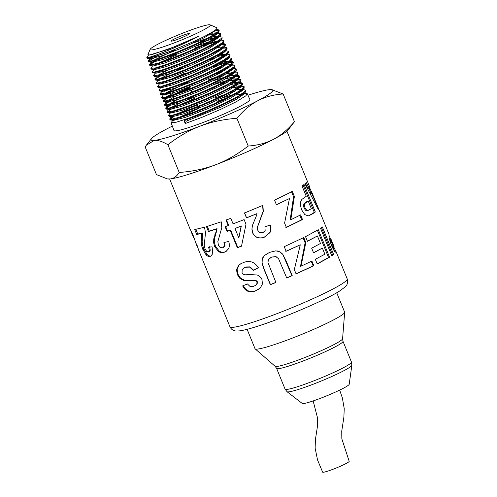 <?xml version="1.0" encoding="UTF-8"?>
<svg xmlns="http://www.w3.org/2000/svg" width="497" height="497" viewBox="0 0 497 497"><rect width="100%" height="100%" fill="white"/><g stroke="black" fill="none" stroke-linecap="round" stroke-linejoin="round"><path stroke-width="0.75" d="M150.119 49.346A32.553 2.963 157.8 0 1 157.512 44.426A32.553 2.963 157.8 0 1 188.984 30.752A32.553 2.963 157.8 0 1 210.138 24.85A32.553 2.963 157.8 0 1 181.349 40.089A32.553 2.963 157.8 0 1 150.119 49.346L147.907 54.695L149.417 54.95L153.436 54.111L174.36 46.83L198.626 36.231C179.361 46.594 149.28 58.261 147.031 57.627L147.51 58.304L150.137 58.006L169.52 51.62A38.524 3.51 157.8 0 1 147.037 57.627M146.82 57.453L148.56 54.993M157.313 55.981L148.528 61.293M216.102 29.702L218.04 29.658L218.947 30.106L218.164 31.584L210.262 36.778L195.818 44.003L178.367 51.576L162.196 57.72L151.262 61.007L148.174 61.081L148.864 61.939L157.282 60.05L171.807 54.9L189.276 47.687L205.404 40.102L216.251 33.92L218.897 31.684L219.202 30.665M218.972 30.454L215.543 30.416M148.174 61.081L150.846 58.721M153.79 62.168L149.87 64.921M149.74 65.293L154.53 64.865L166.868 60.883L183.716 54.291L200.95 46.612L214.344 39.648L220.475 35.219L220.544 33.678M220.544 33.989L217.114 33.951M208.92 35.175L215.636 33.541M217.68 33.231L220.525 33.634L217.543 36.853L206.671 43.053L190.5 50.657L172.981 57.882L158.419 63.051L150.386 64.958L149.522 64.703L150.864 63.218L155.052 60.721M150.883 68.369L151.566 69.189L152.97 69.114L162.612 66.468L178.174 60.733L195.83 53.254L211.268 45.774L220.687 40.046L222.035 38.766L222.097 37.169L221.91 37.965L215.63 42.593L202.198 49.57L184.921 57.267L168.029 63.877L155.66 67.865L150.864 68.331L152.598 65.871M215.717 38.045L200.502 42.531M210.517 38.698L217.22 37.076M219.463 36.505L222.097 37.169M159.661 62.653L176.764 54.943M152.442 72.568L152.902 72.817L159.276 71.562L172.925 66.915L190.32 59.913L207.193 52.191L219.419 45.556L223.619 42.288L223.93 41.276M217.307 41.574L202.161 46.028M195.141 47.787L201.875 45.426M206.367 43.953L218.804 40.605M221.041 40.033L223.675 40.704L221.985 42.972L212.542 48.718L197.067 56.217L179.361 63.715L163.762 69.462L154.089 72.121L152.219 71.959L153.946 69.499M153.573 75.606L154.263 76.445L157.046 76.116L168.234 72.736L184.679 66.48L202.341 58.801L216.897 51.502L224.781 46.289L225.514 44.848L225.265 44.283M225.271 44.593L221.848 44.544M221.848 43.898L224.333 43.792L225.29 44.481L220.711 48.489L208.454 55.142L191.531 62.889L174.093 69.909L160.407 74.562L153.84 75.786L153.735 75.109L155.294 73.127M159.121 76.693L155.263 79.427M154.921 79.228L155.145 79.837L156.089 80.092L164.352 78.104L179.187 72.829L196.949 65.492L213.281 57.801L224.184 51.558L226.762 49.371L227.073 48.333M226.843 48.122L223.426 48.079M223.898 47.066L226.818 47.774L226.079 49.222L218.177 54.446L203.584 61.758L185.872 69.456L169.39 75.73L158.17 79.116L154.915 79.209L156.636 76.755M157.555 76.861L160.307 75.283M156.48 83.428L156.953 83.701L161.494 82.956L174.124 78.868L191.283 72.14L208.759 64.343L222.271 57.304L228.34 52.899L228.663 51.918M224.986 51.613L223.83 51.806M225.476 50.601L228.396 51.309L225.483 54.496L214.549 60.746L198.173 68.456L180.368 75.817L165.495 81.104L157.207 83.098L156.263 82.837L157.984 80.384M157.847 87.087L159.835 87.242L169.75 84.496L185.623 78.638L203.559 71.034L219.165 63.454L228.62 57.677L229.906 56.447L229.968 54.844L229.813 55.596L223.557 60.243L210.007 67.3L192.488 75.115L175.286 81.862L162.625 85.956L157.611 86.478L159.332 84.012M215.984 57.739L208.79 60.031M218.518 56.316L225.141 54.726M227.34 54.173L229.968 54.844M166.104 80.912L166.781 80.57M228.918 57.702L231.546 58.379L229.918 60.609L220.438 66.399L204.795 73.997L186.81 81.626L170.893 87.491L160.953 90.243L158.959 90.094L159.506 90.932L166.296 89.634L180.249 84.875L197.943 77.743L215.039 69.903L227.353 63.2L231.49 59.975L231.795 58.944M204.646 65.542L202.67 66.25M184.3 73.413L170.999 79.271M214.511 61.516L220.115 59.839M158.959 90.094L160.68 87.634M168.912 88.839L164.451 91.218M160.531 94.318L163.96 94.225L175.435 90.74L192.19 84.353L210.113 76.557L224.818 69.17L232.695 63.92L233.385 62.523M233.143 62.268L228.577 62.398M226.831 62.746L212.095 67.033M221.712 63.367L228.309 61.79M230.291 61.491L232.192 61.46L233.161 62.119L228.645 66.138L216.301 72.854L199.16 80.713L181.417 87.863L167.427 92.635L160.624 93.933L160.481 93.231L162.028 91.268M162.917 91.373L165.569 89.839M168.688 88.211L169.533 87.783M170.204 92.485L165.787 94.852M231.869 65.026L233.764 64.989L234.69 65.449L234 66.853L226.098 72.108L211.355 79.514L193.389 87.335L176.59 93.734L165.085 97.226L161.655 97.344L162.364 98.213L171.434 96.157L186.58 90.765L204.627 83.291L221.159 75.494L232.124 69.201L234.627 67.052L234.944 66.008M234.714 65.797L230.161 65.927M220.811 68.294L213.76 70.531M217.767 68.536L223.315 66.89M161.655 97.344L163.37 94.89M164.265 94.995L166.886 93.479M167.116 98.487L163.345 101.195M163.221 101.562L163.706 101.842L168.464 101.046L181.393 96.847L198.856 89.994L216.574 82.08L230.204 74.96L236.212 70.586L236.286 69.021M222.426 71.81L215.4 74.041M219.394 72.053L224.911 70.412M233.64 68.306L236.268 68.977L233.416 72.133L222.426 78.439L205.851 86.261L187.76 93.747L172.571 99.158L164.029 101.233L163.004 100.972L165.234 97.872M165.6 98.63L168.21 97.12M168.452 102.115L164.687 104.817M164.588 105.221L166.706 105.364L176.889 102.525L193.078 96.542L211.293 88.808L227.073 81.129L236.547 75.314L237.771 74.134L237.839 72.519L237.709 73.233L231.49 77.899L217.823 85.03L200.061 92.97L182.554 99.841L169.589 104.047L164.364 104.631L166.066 102.146M237.864 72.866L233.329 72.991M224.029 75.333L217.059 77.538M211.48 79.458L208.498 80.526M190.127 87.696L175.95 93.958M172.285 95.002L189.879 87.081M208.249 79.911L216.767 76.942M226.508 73.935L233.062 72.382M234.491 72.152L236.901 72.059L237.839 72.519M172.571 99.158L173.664 98.605M169.781 105.749L166.041 108.445M236.597 75.625L238.697 75.625L239.411 76.053L237.846 78.246L228.347 84.074L212.523 91.771L194.265 99.524L178.038 105.519L167.824 108.365L165.7 108.222L166.296 109.079L173.323 107.706L187.58 102.829L205.578 95.567L222.898 87.615L235.292 80.843L239.355 77.656L239.666 76.613M239.436 76.401L236.038 76.333M233.186 76.861L225.644 78.855M165.7 108.222L168.29 105.88M173.863 102.804L175.037 102.214M171.123 109.377L167.383 112.073M167.272 112.452L170.881 112.334L182.647 108.744L199.707 102.233L217.891 94.306L232.745 86.832L240.921 81.204L240.989 79.582L236.584 83.782L224.153 90.566L206.795 98.536L188.754 105.818L174.453 110.707L167.408 112.08L167.228 111.353L168.763 109.402M241.014 79.936L237.616 79.868M227.253 82.372L220.351 84.552M229.707 80.986L236.23 79.439M238.175 79.16L240.995 79.582M175.161 106.451L176.416 105.824M239.952 82.44L242.561 83.123L241.915 84.484L234.025 89.771L219.14 97.263L200.906 105.209L183.797 111.738L172.005 115.335L168.396 115.478L169.117 116.354L178.522 114.204L193.979 108.688L212.318 101.09L229.042 93.188L240.057 86.838L242.493 84.739L242.816 83.682M242.586 83.465L239.194 83.397M216.574 89.907L212.871 91.237M194.501 98.406L179.697 104.96M231.31 84.509L237.808 82.974M168.396 115.478L170.104 113.024M244.673 93.045L247.282 93.722L249.873 99.524A40.984 3.734 157.8 0 1 213.337 118.472A40.984 3.734 157.8 0 1 173.975 130.494L171.105 122.771M179.05 117.398L198.62 108.501M216.99 101.332L226.663 97.965M236.1 95.082L242.561 93.566M247.282 93.722L245.779 95.878L236.255 101.748L220.27 109.539L201.732 117.422L185.195 123.548L184.045 120.547L200.546 114.44L219.034 106.575L234.982 98.804L244.481 92.945L245.636 91.815L245.711 90.187L245.605 90.864L239.43 95.548L225.65 102.761L207.647 110.812L189.829 117.82L176.565 122.138L171.117 122.79L172.801 120.28M242.325 90.466L241.25 90.64M179.162 113.036L197.166 104.929M215.53 97.76L225.017 94.461M229.148 93.132L234.503 91.56M243.101 89.51L245.711 90.187M331.779 255.775L320.509 228.253L322.354 226.93L333.617 254.452L331.779 255.775M286.142 251.302L284.234 246.667L303.779 237.547L305.835 242.561L301.002 266.206L311.899 261.037L313.806 265.69L296.106 273.934L294.33 269.616L300.281 244.816L286.142 251.302M243.518 262.522C246.232 261.403 249.103 261.26 252.128 262.099C254.837 263.292 256.893 265.218 258.291 267.877L253.24 270.411L249.699 267.119L245.394 267.237L243.747 268.007L242.169 269.697L242.045 272.785L243.238 274.263L245.524 274.816L250.128 274.53L257.235 275.015C259.434 275.897 261.018 277.432 261.987 279.606L262.435 283.986L260.254 288.036L255.52 290.888C252.905 291.988 250.246 292.068 247.556 291.124C245.369 290.006 243.747 288.26 242.704 285.868L247.438 283.949L250.072 286.508L253.681 286.272L255.415 285.421L256.843 283.961L256.986 281.936L255.508 280.563L243.754 280.42L239.983 278.525L237.255 274.456L236.541 269.647L238.504 265.466L240.548 263.895L243.518 262.522M196.998 245.009L196.806 245.512L195.917 243.313L196.793 244.456L198.452 249.513M198.452 249.606L229.949 326.79A63.33 5.765 157.8 0 0 290.764 308.202A63.33 5.765 157.8 0 0 347.223 278.935C347.925 282.799 347.229 285.458 345.142 286.918L339.588 291.049C327.281 299.026 288.496 316.011 260.975 325.137C251.6 328.281 244.536 330.182 239.784 330.853C236.771 331.101 234.969 331.045 234.379 330.679C232.515 330.232 231.037 328.933 229.949 326.79M190.003 228.887L193.084 235.199L196.731 245.394M276.438 204.783L274.537 200.148L292.323 191.451L294.379 196.458L290.795 219.78L300.592 214.89L302.505 219.544L286.371 227.415L284.595 223.097L289.453 198.539L276.438 204.783M228.26 225.632L225.986 220.09L230.794 218.32L233.074 223.855L244.114 219.612L246.009 224.228L241.511 246.189L237.349 247.723L230.167 230.266L227.048 231.391L225.141 226.756L228.688 225.346L226.415 219.811M208.318 252.004L209.343 250.656L208.634 247.189L212.089 246.829L212.791 253.6L210.821 256.092L210.038 256.396C208.808 256.756 207.491 256.241 206.087 254.855L202.9 249.556L201.714 245.972L201.155 242.294L201.658 233.428L196.725 234.472L194.718 229.571L204.497 227.222L205.491 232.82L204.236 245.406L205.031 248.748L206.597 251.364L208.591 251.892L209.517 251.457L210.256 250.221L209.535 246.754M328.939 235.131L330.517 239.014M333.885 247.276L336.034 251.681L335.463 252.153L333.76 250.134L331.25 245.077L329.002 237.504L328.952 234.193M347.223 278.935L335.991 251.42L335.463 252.153M216.127 230.788L216.4 229.036L208.467 231.546L206.46 226.644L221.215 221.799L221.799 227.62L217.866 241.567L218.357 245.058L220.196 247.543L222.644 247.823L224.364 246.121L223.942 242.505L228.676 241.474C229.552 244.021 229.552 246.4 228.682 248.618L225.949 251.501L224.333 252.234C222.439 252.917 220.513 252.706 218.556 251.588L214.654 246.624L213.673 242.946L213.741 238.964L217.046 228.676L209.268 231.142L207.255 226.241M256.527 215.53L256.999 213.617L246.493 217.922L244.481 213.02L262.907 205.342L263.311 211.368L257.62 226.787L257.856 230.465L259.925 232.782L262.938 232.646L265.156 230.552L264.92 226.775L270.318 225.079C271.188 227.638 271.082 230.136 269.995 232.577L264.609 237.069C262.211 238.138 259.769 238.287 257.278 237.51C255.135 236.628 253.607 235.118 252.7 232.987L251.911 229.185L252.408 225.464L256.527 215.53M306.258 196.284L302.002 185.897L304.071 184.499L315.334 212.02L311.799 214.35L308.221 215.947L304.773 214.555L301.567 209.74L300.405 205.162L300.722 201.664L301.847 199.427L306.258 196.284M313.769 197.135L318.49 208.597L318.254 209.336L304.959 183.828L306.338 182.623L309.271 188.462L309.724 187.071M309.674 187.86L311.507 191.941M282.762 254.222L286.166 260.975L292.205 275.649L286.744 277.997L278.513 258.583L275.711 256.589L271.617 257.098L268.436 259.533L267.958 262.497L275.903 282.489L270.337 284.713L264.392 270.262L261.962 263.087L262.199 258.974L264.522 255.433L269.492 252.42L275.835 250.83L279.985 251.836L282.762 254.222L291.925 275.649L286.57 277.947M275.568 256.527L276.282 256.8L271.548 257.011L268.436 259.422L267.908 261.037M307.444 241.3L305.543 236.665L318.285 229.682L329.567 257.204L317.229 263.982L315.322 259.328L324.876 254.203L322.373 248.102L313.57 252.843L311.669 248.208L320.472 243.468L317.397 235.976L307.444 241.3M317.397 235.976L307.388 241.163M322.373 248.102L313.514 252.706M317.303 230.024L328.579 257.545L317.173 263.845M328.579 257.545L329.567 257.204M277.357 250.966L279.749 251.817L282.495 254.215M275.934 282.358L270.474 284.545L264.528 270.095L262.087 262.919L262.298 258.819L262.845 257.57M305.245 183.039L308.171 188.885L309.271 188.462M315.086 202.801L315.825 202.509L311.681 191.867L310.575 192.32L310.277 193.252L311.184 195.172M317.999 208.796L318.49 208.597M310.277 193.252L311.377 192.817L315.825 202.509M311.681 191.867L311.377 192.817M303.021 184.878L314.29 212.405L308.836 215.773M308.171 200.956L305.854 202.142L303.897 203.851L303.53 205.733L304.065 208.069L305.562 210.268L307.233 210.815L311.37 208.765L308.171 200.956L304.841 203.528L304.456 205.423L304.984 207.765L306.487 209.964L308.177 210.492M305.562 210.268L306.487 209.964M304.065 208.069L304.984 207.765M303.53 205.733L304.456 205.423M303.897 203.851L304.841 203.528M314.29 212.405L315.334 212.02M270.057 225.073C270.933 227.626 270.84 230.117 269.79 232.54L264.522 236.988C262.167 238.038 259.763 238.169 257.316 237.38C255.197 236.485 253.681 234.969 252.774 232.838L251.973 229.042L252.439 225.352M262.64 205.336L263.075 211.349L257.576 226.688L257.583 229.465M256.999 213.617L246.574 217.773L244.561 212.871M226.247 251.327L225.004 251.867C223.153 252.544 221.252 252.314 219.32 251.19L215.456 246.22L214.462 242.542L214.499 238.566L216.791 230.428M223.234 247.549L224.998 245.773L224.557 242.157M217.046 228.676L216.4 229.036M214.499 238.566L213.741 238.964M214.462 242.542L213.673 242.946M215.456 246.22L214.654 246.624M219.32 251.19L218.556 251.588M225.004 251.867L224.333 252.234M224.998 245.773L224.364 246.121M209.268 231.142L208.467 231.546M329.759 239.324L331.058 244.425L332.164 246.773L332.841 247.68L333.027 247.394M332.841 247.68L333.947 247.245L334.052 246.686M332.164 246.773L333.263 246.338L333.947 247.245L334.133 246.947M331.058 244.425L332.158 243.996L333.263 246.338M330.25 242.194L331.35 241.759L332.158 243.996M329.853 240.591L330.959 240.15L331.35 241.759M329.766 239.318L330.865 238.871L330.959 240.15M330.865 238.871L329.84 239.616M334.643 251.277L335.388 250.96M211.225 255.868L210.983 255.955C209.777 256.309 208.479 255.787 207.087 254.402L203.919 249.103L202.726 245.518L202.149 241.84L202.583 232.987L197.744 234.019L195.737 229.111M202.583 232.987L201.658 233.428M202.608 234.596L201.67 235.038M202.149 241.84L201.155 242.294M202.726 245.518L201.714 245.972M203.919 249.103L202.9 249.556M207.087 254.402L206.087 254.855M210.983 255.955L210.038 256.396M210.256 250.221L209.343 250.656M197.744 234.019L196.725 234.472M241.865 245.934L237.777 247.438L230.596 229.987L227.533 231.086L225.626 226.452M238.846 237.895L241.343 225.955L234.982 228.496L238.846 237.895L241.126 226.16L234.982 228.496M227.533 231.086L227.048 231.391M230.596 229.987L230.167 230.266M237.777 247.438L237.349 247.723M289.453 198.539L275.953 204.876M299.79 215.139L301.704 219.792L285.874 227.514M291.497 191.705L293.553 196.713L290.173 219.935L290.795 219.78M301.704 219.792L302.505 219.544M293.553 196.713L294.379 196.458M191.817 232.329L191.469 232.466L191.873 233.46L192.271 233.298M193.526 237.535L191.469 232.466M193.122 235.274L192.712 235.441L191.873 233.46M193.805 237.057L193.408 237.224L192.712 235.441M194.047 237.74L193.706 237.877L193.408 237.224L194.228 238.28M255.415 285.421L257.197 283.706L257.322 281.687L255.856 280.308L244.294 280.097L240.573 278.19L237.864 274.114L237.131 269.312L239.032 265.149L240.803 263.739M258.862 289.173L255.943 290.608C253.371 291.696 250.761 291.758 248.109 290.795C245.947 289.676 244.344 287.918 243.294 285.533M258.508 267.672L253.557 270.169L250.053 266.864L245.816 266.951L243.747 268.007M239.032 265.149L238.504 265.466M237.131 269.312L236.541 269.647M237.864 274.114L237.255 274.456M240.573 278.19L239.983 278.525M244.294 280.097L243.754 280.42M250.401 280.196L249.966 280.482M255.856 280.308L255.508 280.563M257.322 281.687L256.986 281.936M257.197 283.706L256.843 283.961M248.109 290.795L247.556 291.124M255.943 290.608L255.52 290.888M245.816 266.951L245.394 267.237M250.053 266.864L249.699 267.119M253.557 270.169L253.24 270.411M300.281 244.816L285.8 251.333M311.209 261.223L313.122 265.876L295.752 273.965M303.064 237.746L305.127 242.753L300.517 266.299L301.002 266.206M313.122 265.876L313.806 265.69M305.127 242.753L305.835 242.561M321.292 227.322L332.555 254.849L331.667 255.508M332.555 254.849L333.617 254.452M184.045 120.547L186.307 121.131L185.195 123.548M173.788 116.64L170.08 119.33M169.962 119.696L170.459 119.976L175.435 119.137L188.667 114.826L206.435 107.837L224.395 99.804L238.138 92.61L244.077 88.267L244.157 86.689M244.157 87.006L240.772 86.932M169.52 51.62L194.544 41.201L204.857 36.238L213.573 31.354L216.412 29.23L217.114 27.863L210.138 24.85M198.626 36.231L167.887 49.501L149.23 55.08L148.398 54.974M216.841 28.764L215.4 30.597L204.472 37.604L183.188 47.532L161.792 55.819L150.591 58.708L147.51 58.304M212.144 33.206L216.431 32.777M218.897 31.684L216.972 34.125L206.038 41.152L184.691 51.104L163.209 59.429L151.939 62.336L151.684 61.696M153.033 60.584L174.789 50.104M193.171 42.966L207.404 38.319M213.729 36.741L218.245 36.356M220.475 35.219L218.556 37.66L207.566 44.711L186.126 54.707L164.569 63.057L153.281 65.964L150.206 65.561M163.451 59.348L176.249 53.67M194.625 46.538L209.013 41.841M222.035 38.766L220.115 41.208L209.094 48.277L187.605 58.298L165.986 66.673L154.642 69.592L151.566 69.189M221.997 43.779L221.699 44.73L210.653 51.825L189.077 61.883L167.365 70.294L155.983 73.221L152.902 72.817M218.487 47.327L222.973 46.96M223.569 47.321L223.265 48.277L212.157 55.397L190.513 65.486L168.744 73.916L157.338 76.842L154.263 76.445M158.369 75.122L167.222 70.338M216.642 51.645L220.072 50.856M226.762 49.371L224.843 51.812L213.722 58.944L192.016 69.058L170.167 77.52L158.692 80.477L155.611 80.073M159.699 78.756L182.076 67.952M200.453 60.814L203.037 59.901M218.239 55.173L225.849 53.98M228.34 52.899L226.421 55.341L215.257 62.504L193.457 72.661L171.527 81.154L160.034 84.099L156.953 83.701M228.297 57.932L227.986 58.888L216.779 66.07L194.93 76.252L172.937 84.763L161.395 87.727L161.202 86.981M221.438 62.218L228.999 61.044M229.875 61.46L229.564 62.417L218.345 69.617L196.402 79.837L174.323 88.385L162.736 91.355L162.55 90.609M226.415 64.977L230.863 64.629M233.056 63.523L231.136 65.964L219.848 73.189L197.843 83.44L175.702 92.007L164.091 94.983L161.009 94.585M165.047 93.287L187.903 82.235M206.28 75.09L209.771 73.86M224.638 69.269L227.999 68.505M234.627 67.052L232.708 69.493L221.413 76.737L199.347 87.012L177.125 95.61L165.445 98.611L165.172 97.946M166.377 96.921L174.801 92.312M226.228 72.798L229.583 72.04M236.212 70.586L234.292 73.028L222.948 80.297L200.788 90.616L178.479 99.245L166.787 102.239L166.576 101.5M167.719 100.556L176.075 95.964M213.132 80.843L225.104 77.047M231.167 75.569L235.59 75.233M236.174 75.612L235.851 76.575L224.47 83.863L202.254 94.206L179.889 102.854L168.148 105.867L167.868 105.196M169.048 104.19L177.348 99.624M214.81 84.335L226.713 80.57M232.751 79.098L237.168 78.768M239.355 77.656L237.436 80.098L226.029 87.41L203.733 97.791L181.275 106.476L169.489 109.495L166.408 109.098M170.384 107.818L193.731 96.517M212.107 89.367L216.481 87.826M234.335 82.626L238.746 82.303M240.921 81.204L239.001 83.645L227.539 90.982L205.168 101.394L182.654 110.098L170.844 113.123L167.762 112.72M235.92 86.161L240.324 85.838M242.493 84.739L240.573 87.18L229.098 94.529L206.671 104.966L184.076 113.707L172.198 116.752L169.117 116.354M237.51 89.69L241.896 89.373M242.474 89.752L242.157 90.709L230.639 98.089L208.113 108.57L185.437 117.335L173.534 120.38L170.459 119.976M221.5 98.313L233.143 94.654M245.636 91.815L243.716 94.256L236.305 99.406L221.302 106.967L186.307 121.131M232.907 88.031L239.392 86.503M241.523 85.975L244.139 86.652L241.356 89.771L230.31 96.132L213.542 104.053L195.159 111.676L179.659 117.205L170.856 119.367L169.744 119.106L169.924 118.597L172.316 116.764M172.347 126.108A65.722 5.983 -22.2 0 0 166.06 129.313A65.722 5.983 -22.2 0 0 151.492 138.663A65.722 5.983 -22.2 0 0 154.312 140.396A65.722 5.983 -22.2 0 0 200.185 126.101A65.722 5.983 -22.2 0 0 257.8 100.729A65.722 5.983 -22.2 0 0 271.648 89.622A65.722 5.983 -22.2 0 0 269.542 89.646A65.722 5.983 -22.2 0 0 247.966 95.25M271.648 89.622L283.128 93.989C273.685 94.604 265.243 96.853 257.8 100.729C250.376 104.662 243.406 110.52 236.889 118.292C223.52 119.28 211.287 121.883 200.185 126.101C189.108 130.382 178.342 136.594 167.899 144.739C162.513 141.527 157.984 140.079 154.312 140.396L146.354 145.186L145.149 146.876L156.468 174.609L167.278 178.889L170.049 178.951A65.722 5.983 157.8 0 1 167.943 178.976L167.278 178.889M179.218 172.471C192.774 171.446 205.012 168.843 215.922 164.662A65.722 5.983 157.8 0 1 170.049 178.951C173.646 178.616 176.702 176.454 179.218 172.471L167.899 144.739M248.208 146.031C257.781 145.379 266.224 143.13 273.536 139.29A65.722 5.983 157.8 0 1 215.922 164.662C226.831 160.481 237.591 154.269 248.208 146.031L236.889 118.292M273.536 139.29C280.842 135.445 287.813 129.587 294.441 121.722L288.105 129.941A65.722 5.983 157.8 0 1 273.536 139.29M283.128 93.989L294.441 121.722M173.347 39.493A9.859 0.895 157.8 0 1 183.281 35.206A9.859 0.895 157.8 0 1 189.357 33.622A9.859 0.895 157.8 0 1 180.573 38.182A9.859 0.895 157.8 0 1 171.105 41.071A9.859 0.895 157.8 0 1 173.347 39.493M343.402 388.232A25.39 2.311 -22.2 0 0 349.198 384.287L351.851 365.27A35.045 3.193 -22.2 0 1 343.849 370.712A35.045 3.193 -22.2 0 1 298.032 389.561A35.045 3.193 -22.2 0 1 287.049 391.717L302.244 403.446A25.39 2.311 -22.2 0 0 318.415 399.066A25.39 2.311 -22.2 0 0 343.402 388.232M247.115 329.325L255.017 348.689A48.395 4.405 -22.2 0 0 255.141 348.857A48.395 4.405 -22.2 0 0 285.831 340.582A48.395 4.405 -22.2 0 0 333.605 319.882A48.395 4.405 -22.2 0 0 344.663 312.327A48.395 4.405 -22.2 0 0 344.632 312.122L336.73 292.758M339.681 390.102L342.346 397.855L344.228 408.627L343.881 417.244L341.75 431.023L341.83 438.832L349.186 461.297A14.338 1.305 157.8 0 1 341.675 465.664A14.338 1.305 157.8 0 1 327.175 471.318A14.338 1.305 157.8 0 1 322.64 472.15L317.54 459.949L315.129 448.145L315.427 439.46L317.558 425.687L317.552 417.958L313.129 400.936M305.854 202.142L306.835 201.794M310.818 214.692L311.799 214.35M215.599 234.261L214.89 234.634M335.251 251.991L336.034 251.681M202.273 238.001L201.304 238.454M287.049 391.717L285.073 389.126A35.846 3.262 -22.2 0 0 296.417 387.064A35.846 3.262 -22.2 0 0 343.284 367.786A35.846 3.262 -22.2 0 0 351.454 362.04L351.851 365.27M285.073 389.126L276.612 368.389A35.846 3.262 -22.2 0 0 287.956 366.32A35.846 3.262 -22.2 0 0 334.816 347.049A35.846 3.262 -22.2 0 0 342.986 341.296L351.454 362.04M276.612 368.389L275.114 366.289A36.48 3.324 -22.2 0 0 286.564 364.059A36.48 3.324 -22.2 0 0 334.251 344.446A36.48 3.324 -22.2 0 0 342.588 338.749L342.986 341.296M218.953 30.1L219.22 30.708M149.522 64.703L149.752 65.331M152.219 71.959L152.449 72.581M223.675 40.704L223.942 41.313M226.825 47.774L227.092 48.383M156.263 82.837L156.493 83.465M228.415 51.353L228.67 51.918M157.624 86.503L157.841 87.087M231.546 58.379L231.813 58.988M160.307 93.722L160.537 94.343M233.136 61.957L233.391 62.523M234.696 65.449L234.963 66.058M163.004 100.972L163.233 101.599M164.364 104.637L164.582 105.221M239.417 76.047L239.684 76.656M167.048 111.85L167.278 112.477M242.561 83.117L242.834 83.726M169.632 178.988L189.991 228.868M286.906 131.133L309.761 187.145M316.738 204.236L328.989 234.267M309.041 188.549L310.582 192.314M328.989 237.429L329.797 239.399M333.133 247.574L334.729 251.488M332.928 247.661L334.027 247.22M197.135 245.406L196.8 245.543M330.903 238.945L334.09 246.76M244.077 88.267L242.157 90.709M165.066 105.47L168.148 105.867M237.771 74.134L235.851 76.575M163.706 101.842L166.787 102.239M162.364 98.213L165.445 98.611M159.655 90.957L162.736 91.355M231.49 59.975L229.564 62.417M158.319 87.329L161.395 87.727M229.906 56.447L227.986 58.888M225.184 45.842L223.265 48.277M223.619 42.288L221.699 44.73M148.864 61.939L151.939 62.336M218.04 29.658L216.207 29.416M148.336 60.609L149.901 58.615M219.624 33.193L217.885 32.97M149.69 64.231L151.25 62.249M224.333 43.792L222.613 43.568M232.192 61.46L230.49 61.243M233.764 64.989L231.788 64.734M236.901 72.059L235.224 71.841M238.492 75.594L236.796 75.37M165.874 107.725L167.414 105.774M240.057 79.129L238.367 78.911M169.924 118.597L171.453 116.658M169.744 119.106L169.974 119.727M151.492 138.663L146.354 145.186M176.565 54.453L177.274 56.198M186.319 78.364L186.822 79.588M187.785 81.949L188.288 83.179M191.221 90.361L191.929 92.107M197.079 104.724L197.794 106.47M198.042 107.085L199.26 110.061M199.508 110.676L200.011 111.906M195.663 49.073L196.153 50.278M342.588 338.749L344.663 312.327M275.114 366.289L255.141 348.857"/></g></svg>
